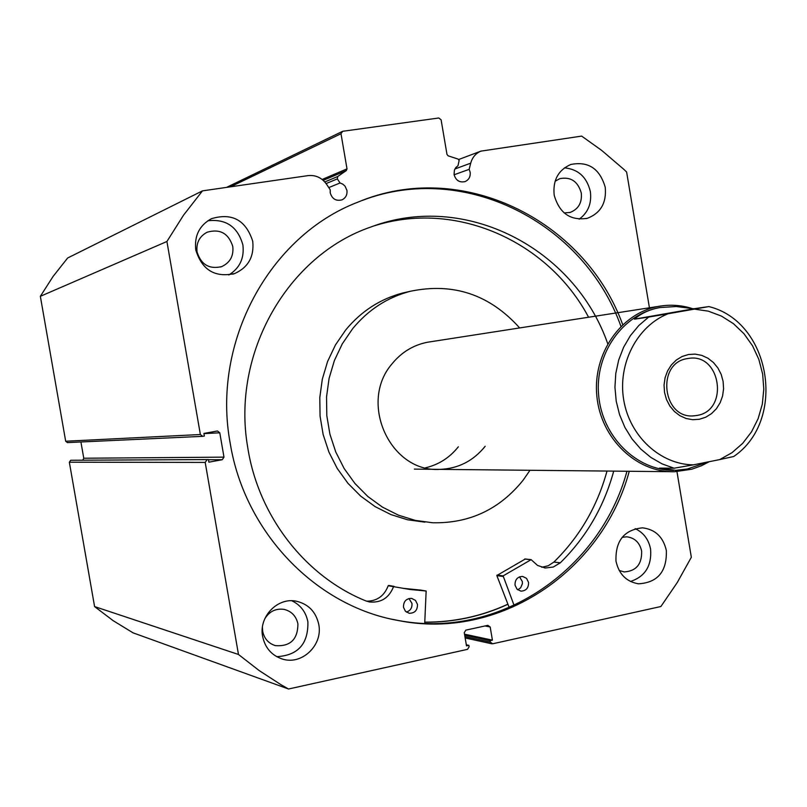 <?xml version="1.0" encoding="UTF-8"?>
<svg xmlns="http://www.w3.org/2000/svg" width="807" height="807" viewBox="0 0 807 807"><rect width="100%" height="100%" fill="white"/><g stroke="black" fill="none" stroke-linecap="round" stroke-linejoin="round"><path stroke-width="1.21" d="M454.099 174.776L469.16 169.349L470.138 172.204C470.602 176.683 468.928 179.81 465.114 181.575C459.526 182.806 455.844 180.475 454.069 174.574L454.412 170.126L455.824 167.574L457.993 165.728L459.163 160.432L457.993 159.04L448.157 155.842L446.997 154.46L441.106 119.819L438.776 117.993L342.662 131.299L340.998 133.72L347.01 168.875L346.344 170.559L323.214 180.354M202.507 436.345L67.445 442.599L65.68 441.237L40.35 296.32L166.918 241.495L183.522 215.197L202.476 190.866L308.082 175.613C315.729 174.867 321.882 177.742 326.563 184.248L330.214 189.776L330.224 192.853C332.151 198.996 336.065 201.326 341.976 199.843C345.749 197.947 347.403 194.8 346.929 190.381L345.063 186.185L342.804 184.127L340.04 182.977L337.346 178.892L326.099 183.572M328.772 187.587L340.04 182.977M620.946 326.341C583.935 222.782 464.519 161.249 362.192 200.479M622.711 324.636C584.45 219.343 460.999 158.616 357.905 202.154C269.346 235.926 211.273 342.551 230.237 443.447C244.763 532.771 316.152 606.279 398.406 620.543C499.533 640.899 602.315 571.164 629.268 471.278M616.003 561.238C618.949 574.251 626.454 581.766 638.519 583.814C657.715 582.614 666.996 571.517 666.35 550.525C663.213 536.927 655.254 529.372 642.493 527.839C624.063 529.796 615.237 540.932 616.003 561.238M630.469 581.474C645.166 576.571 651.874 565.788 650.583 549.133C648.667 539.409 643.522 532.59 635.159 528.666M262.628 636.42C265.1 647.971 271.727 655.516 282.521 659.077C301.949 665.392 323.093 645.055 318.765 624.477C315.981 611.908 308.546 604.161 296.441 601.235C277.658 596.998 258.553 616.74 262.628 636.42M276.73 656.676C298.025 655.466 308.415 643.835 307.881 621.793C305.914 611.978 300.557 604.978 291.831 600.781M554.177 195.112C559.312 213.159 570.357 220.896 587.304 218.324C600.69 213.159 606.662 202.809 605.23 187.295C599.793 168.613 588.313 161.007 570.781 164.487C558.252 170.035 552.714 180.254 554.177 195.112M579.154 219.181C588.101 212.624 591.834 203.435 590.361 191.602C586.86 177.096 578.216 169.188 564.426 167.856M195.788 249.978C201.992 270.002 214.944 277.86 234.655 273.553C248.284 267.379 254.306 256.616 252.732 241.263C245.842 220.039 232.053 212.523 211.363 218.717C199.379 225.415 194.184 235.836 195.788 249.978M228.795 274.995C239.78 268.166 244.471 258.139 242.887 244.914C237.722 226.757 226.021 218.717 207.792 220.785M232.779 246.458C233.778 255.94 230.086 262.648 221.733 266.592C209.245 269.508 201.024 264.625 197.059 251.945C196.061 242.947 199.41 236.38 207.117 232.224C219.988 228.552 228.542 233.304 232.779 246.458M555.065 181.282L559.786 178.66C570.741 176.572 577.903 181.353 581.282 192.994C582.19 202.648 578.478 209.124 570.166 212.423L564.164 212.937M264.716 618.919C269.326 611.383 275.812 608.206 284.185 609.396C291.63 611.313 296.199 616.144 297.914 623.902C297.823 639.406 290.338 646.649 275.439 645.65C268.519 643.482 264.272 638.72 262.689 631.377L262.426 627.372M622.157 537.291L626.787 536.816C634.736 537.835 639.679 542.576 641.626 551.03C642.049 564.113 636.269 571.074 624.285 571.921L619.201 570.499M324.797 181.948L337.74 176.511L346.344 170.559M337.74 176.511L337.346 178.892M166.918 241.495L200.368 434.519L202.678 436.335L204.363 436.042L203.909 433.43L217.456 430.988L219.776 432.804L203.939 433.611M82.859 460.02L83.767 458.235L223.993 457.145L219.776 432.804M223.993 457.145L222.248 459.708L208.468 459.748M206.945 459.839L205.2 462.411L69.341 462.199L70.693 460.262L208.438 459.566L208.892 462.179L222.248 459.708M205.2 462.411L238.479 654.477L259.188 670.587L281.038 684.74L288.543 689.007L467.505 649.353L469.119 646.821L468.867 645.358L466.507 645.882L464.247 632.668L465.861 630.136L487.872 625.334L490.182 626.989L484.987 625.96M464.923 636.612L490.323 642.13L490.071 640.667L492.421 640.153L490.182 626.989M490.323 642.13L492.633 643.794L660.883 606.521L677.214 582.614L691.337 557.254L676.952 471.641M649.574 308.667L626.615 172.002L623.619 169.157L601.709 150.425L581.645 136.101L480.881 151.131C475.686 153.401 472.297 157.415 470.703 163.175L469.16 169.349M288.543 689.007L133.024 632.829L113.202 620.694L94.58 606.582L69.341 462.199M208.438 459.566L70.693 460.262M80.922 441.984L83.767 458.235M40.35 296.32L53.091 276.438L67.647 257.998L202.476 190.866M238.479 654.477L94.58 606.582M226.525 187.395L342.662 131.299M340.998 133.72L230.499 186.82M466.315 644.783L468.867 645.358M464.499 634.171L492.421 640.153M464.681 635.2L490.071 640.667M392.363 619.312L396.57 620.149C497.475 640.465 600.045 570.912 626.948 471.258M424.785 622.258C453.917 622.389 481.628 616.397 507.936 604.282M688.532 354.495L682.127 356.492L676.316 360.033L671.374 364.925L667.571 370.927L665.079 377.747L664.05 385.03L664.524 392.404L666.481 399.505L669.82 405.971L674.37 411.459L679.908 415.716L686.132 418.51L692.739 419.711L699.387 419.267L705.752 417.209L711.522 413.628L716.394 408.725L720.147 402.733L722.588 395.965L723.586 388.742L723.112 381.429L721.186 374.387L717.897 367.972L713.408 362.494L707.941 358.227L701.767 355.383L695.18 354.122L688.532 354.495M696.976 415.444L694.222 415.807C662.456 419.65 655.718 362.827 687.443 358.58L688.664 358.389C720.923 352.82 729.336 410.652 696.976 415.444M709.262 461.685L701.586 465.689L691.861 469.2L674.551 471.732C636.39 472.741 600.731 438.443 596.847 396.086C592.53 353.769 620.926 313.015 658.552 306.378L659.289 306.246C670.153 304.41 680.896 305.096 691.508 308.314M673.653 470.36C636.33 470.511 602.012 436.466 598.623 395.037C594.809 353.637 622.722 314.074 659.49 307.638L660.116 307.528L659.49 307.638C649.484 309.505 641.131 313.338 634.433 319.158L648.657 317.08L638.811 325.514L630.388 335.662L623.619 347.252L618.707 359.962L615.781 373.439L614.944 387.31L616.215 401.17L619.554 414.647L624.87 427.347L632.002 438.917L640.758 449.045L650.876 457.438L662.083 463.884L674.047 468.211L693.415 464.852C660.429 464.6 629.722 436.345 623.73 400.05C617.496 363.806 637.106 326.018 668.065 313.762L648.657 317.08M708.223 461.886L687.231 469.038L675.711 470.35L659.49 468.121L674.047 468.211M668.065 313.762L708.869 306.569L693.788 308.778L676.266 306.519L660.116 307.528M694.504 309.131L708.274 311.149L721.438 316.082L733.502 323.718L743.993 333.755L752.548 345.8L758.842 359.387L762.645 374.024L763.805 389.145L762.302 404.186L758.166 418.581L751.559 431.795L742.712 443.325L731.969 452.707L719.703 459.597L693.415 464.852M719.703 459.597L733.714 456.5C787.047 420.316 771.028 321.862 708.869 306.569M693.788 308.778L634.433 319.158M514.109 605.432L503.114 575.885L531.147 559.654L537.583 565.455L545.33 567.987L553.289 567.028L560.3 562.802C586.164 537.351 603.969 506.786 613.713 471.117M509.227 607.621L496.83 575.532L525.155 559.08M519.547 576.834L522.351 581.575L522.381 583.794L520.646 587.799L517.771 589.836M528.565 582.442C528.646 588.031 526.083 590.926 520.888 591.128L517.025 589.181L515.027 585.125C514.937 579.587 517.458 576.692 522.593 576.42L526.527 578.347L528.565 582.442M408.967 598.522L411.974 603.414C412.276 607.832 410.41 610.728 406.395 612.089M417.491 604.453C417.512 610.334 414.737 613.27 409.179 613.27L405.407 611.222L403.47 607.237C403.439 601.417 406.163 598.471 411.651 598.391L415.504 600.418L417.491 604.453M541.769 567.281L548.225 565.768L553.884 562.076C579.597 536.806 597.301 506.463 606.995 471.056M588.585 317.222C547.923 240.748 455.209 199.541 373.389 226.121M607.732 343.681C574.453 248.233 465.064 191.309 371.24 226.878C287.827 255.133 231.276 353.254 247.688 447.209C258.23 516.097 305.318 576.48 365.884 600.922L369.727 601.972C381.156 602.94 389.095 597.836 393.554 586.659L410.249 589.514L426.146 591.017L424.724 623.337M560.3 562.802L553.884 562.076M393.998 586.366L388.641 585.458L393.987 586.366M366.61 601.185C377.061 601.114 384.253 595.969 388.197 585.751L388.641 585.458M403.127 588.343L420.629 590.088M430.696 341.744L427.579 342.229C413.406 345.003 401.583 352.175 392.111 363.755C358.207 402.552 390.295 472.751 439.886 469.381C458.255 468.635 473.346 460.938 485.178 446.281M408.362 291.731L402.713 293.002C380.087 298.993 361.072 311.341 345.638 330.063L335.419 345.003L327.571 361.526L322.316 379.199L319.794 397.579L320.066 416.18L323.143 434.519L328.933 452.122L337.286 468.534L347.968 483.332L360.709 496.144L375.164 506.655L390.961 514.594L407.676 519.799L424.896 522.149M519.637 327.924C489.657 294.515 453.181 282.319 410.198 291.307C387.38 297.349 368.184 309.817 352.619 328.731L342.309 343.822L334.391 360.507L329.085 378.362L326.542 396.923L326.815 415.716L329.922 434.247L335.773 452.021L344.196 468.605L354.989 483.554L367.841 496.497L382.427 507.109L398.365 515.138L415.232 520.384L432.602 522.754C469.503 523.561 499.715 509.328 523.249 480.044L529.987 470.279M424.785 622.147C453.907 622.288 481.608 616.296 507.896 604.191M425.521 467.798C438.756 464.671 449.701 457.67 458.356 446.775M65.68 441.237L200.368 434.519M322.144 179.457L347.01 168.875M454.896 168.986L470.703 163.175M502.902 576.45L496.85 575.623M426.116 591.017L420.538 590.068M393.554 586.659L388.197 585.751M530.895 559.725L524.671 559.029M503.114 575.885L497.062 575.068M637.55 583.693L638.519 583.814M280.997 658.593L282.521 659.077M586.286 218.596L587.304 218.324M232.809 274.158L234.655 273.553M220.583 266.986L221.733 266.592M569.53 212.594L570.166 212.423M274.471 645.358L275.439 645.65M623.67 571.85L624.285 571.921M491.796 643.784L465.145 637.954M398.406 620.543L396.57 620.149M458.709 159.504L480.881 151.131M692.87 415.867L694.222 415.807M414.364 469.119L670.667 471.692M427.579 342.229L658.552 306.378M410.249 589.514L404.781 588.585M426.146 591.017L420.578 590.078M369.727 601.972L368.638 601.75M545.33 567.987L544.473 567.876M531.147 559.654L524.913 558.958M402.713 293.002L410.198 291.307M436.789 469.341L439.886 469.381"/></g></svg>

